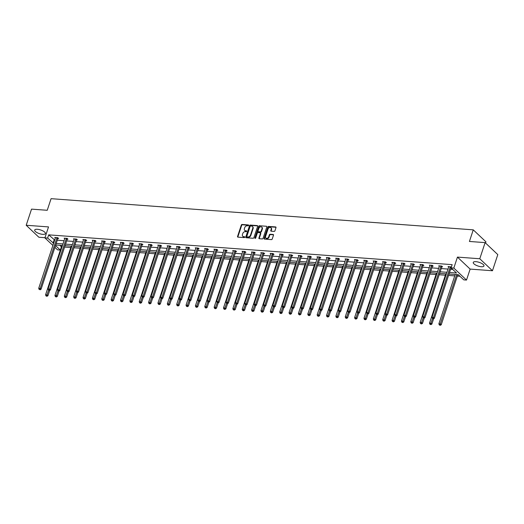 <?xml version="1.0" encoding="UTF-8"?>
<svg xmlns="http://www.w3.org/2000/svg" width="524" height="524" viewBox="0 0 524 524"><rect width="100%" height="100%" fill="white"/><g stroke="black" fill="none" stroke-linecap="round" stroke-linejoin="round"><path stroke-width="0.79" d="M248.645 225.405A0.498 0.38 -46.6 0 0 248.376 224.927L242.114 224.469A0.707 0.537 -46.6 0 0 241.315 225.058L237.549 236.462A0.707 0.537 -46.6 0 0 237.929 237.136L244.184 237.601A0.498 0.38 -46.6 0 0 244.479 236.71L243.667 236.652A2.273 1.723 -46.6 0 1 242.776 236.278A2.273 1.723 -46.6 0 1 242.455 234.483L242.769 233.534A2.273 1.723 -46.6 0 1 245.324 231.647L246.136 231.706A0.498 0.38 -46.6 0 0 246.431 230.822L245.618 230.763A2.273 1.723 -46.6 0 1 244.728 230.383A2.273 1.723 -46.6 0 1 244.4 228.595L244.715 227.645A2.273 1.723 -46.6 0 1 247.269 225.759L248.081 225.818A0.498 0.38 -46.6 0 0 248.645 225.405M481.294 266.723A5.646 1.932 18.3 0 1 475.654 265.026A5.646 1.932 18.3 0 1 473.264 262.419A5.646 1.932 18.3 0 1 475.943 261.666A5.646 1.932 18.3 0 1 481.582 263.356A5.646 1.932 18.3 0 1 483.973 265.963A5.646 1.932 18.3 0 1 481.294 266.723M42.719 234.339A5.646 1.932 18.3 0 1 37.08 232.649A5.646 1.932 18.3 0 1 34.689 230.036A5.646 1.932 18.3 0 1 37.374 229.283A5.646 1.932 18.3 0 1 43.014 230.973A5.646 1.932 18.3 0 1 45.405 233.586A5.646 1.932 18.3 0 1 42.719 234.339M492.462 270.744L479.781 258.751L457.445 257.101L470.133 269.094L492.462 270.744L497.8 254.612L485.113 242.619L469.419 241.459L473.257 229.846L51.077 198.675L47.232 210.288L31.538 209.128L26.2 225.261L38.887 237.254L44.959 237.7M485.113 242.619L479.781 258.751M274.137 231.405A0.707 0.537 -46.6 0 0 274.936 230.815L275.991 227.619A0.707 0.537 -46.6 0 0 275.611 226.938L268.661 226.427A0.707 0.537 -46.6 0 0 267.862 227.016L264.089 238.42A0.707 0.537 -46.6 0 0 264.469 239.095L271.425 239.612A0.707 0.537 -46.6 0 0 272.225 239.016L273.502 235.158A0.707 0.537 -46.6 0 0 273.122 234.477L270.142 234.261A0.707 0.537 -46.6 0 0 269.343 234.85L268.714 236.763A1.899 1.441 -46.6 0 1 267.417 238.184A1.899 1.441 -46.6 0 1 265.832 238.027A1.899 1.441 -46.6 0 1 265.557 236.534L268.039 229.027A1.899 1.441 -46.6 0 1 269.343 227.606A1.899 1.441 -46.6 0 1 270.921 227.763A1.899 1.441 -46.6 0 1 271.196 229.257L270.784 230.508A0.707 0.537 -46.6 0 0 271.163 231.189L274.137 231.405M52.891 245.435L44.9 237.883L48.529 226.912L26.2 225.261M44.9 237.883L47.632 238.079L53.612 243.26M449.52 272.493L456.522 273.004L451.092 267.869L452.16 264.646L48.699 234.857L47.632 238.079M451.092 267.869L453.823 268.072L466.504 280.065L463.773 279.862L458.343 274.727L449.009 274.039M457.445 257.101L453.823 268.072M257.67 226.263A0.707 0.537 -46.6 0 0 257.291 225.589L250.334 225.071A0.707 0.537 -46.6 0 0 249.535 225.667L245.763 237.064A0.707 0.537 -46.6 0 0 246.142 237.745L253.099 238.256A0.707 0.537 -46.6 0 0 253.898 237.667L257.67 226.263M259.498 225.752L266.447 226.263A0.707 0.537 -46.6 0 1 266.827 226.938L263.061 238.341A0.707 0.537 -46.6 0 1 262.262 238.931L259.282 238.715A0.707 0.537 -46.6 0 1 258.908 238.034L260.435 233.409A0.707 0.537 -46.6 0 0 260.055 232.735L258.083 232.591A0.707 0.537 -46.6 0 0 257.284 233.18L255.692 237.994A0.498 0.38 -46.6 0 1 254.867 237.935L258.699 226.342A0.707 0.537 -46.6 0 1 259.498 225.752L266.447 226.263M485.551 243.031L485.945 241.833L473.257 229.846M59.743 245.298L61.426 246.85M64.603 247.086L70.792 247.544M73.969 247.773L80.152 248.232M83.329 248.468L89.519 248.926M92.696 249.162L98.885 249.614M102.062 249.85L108.245 250.308M111.422 250.544L117.612 250.996M120.789 251.232L126.978 251.69M130.155 251.926L136.338 252.385M139.522 252.614L145.705 253.072M148.882 253.308L155.071 253.767M158.248 253.996L164.438 254.454M167.615 254.69L173.798 255.149M176.974 255.385L183.164 255.836M186.341 256.072L192.531 256.531M195.707 256.767L201.891 257.219M205.067 257.454L211.257 257.913M214.434 258.149L220.624 258.607M223.8 258.836L229.984 259.295M233.167 259.531L239.35 259.989M242.527 260.218L248.717 260.677M251.893 260.913L258.083 261.371M261.26 261.607L267.443 262.059M270.62 262.295L276.81 262.753M279.986 262.989L286.176 263.441M289.353 263.677L295.536 264.135M298.713 264.371L304.903 264.83M308.079 265.059L314.269 265.517M317.446 265.753L323.629 266.212M326.812 266.441L332.995 266.899M336.172 267.135L342.362 267.594M345.539 267.829L351.728 268.281M354.905 268.517L361.088 268.976M364.265 269.212L370.455 269.663M373.632 269.899L379.821 270.358M382.998 270.594L389.181 271.052M392.358 271.281L398.548 271.74M401.725 271.976L407.914 272.434M411.091 272.67L417.274 273.122M420.458 273.358L426.641 273.816M429.818 274.052L436.007 274.504M439.184 274.74L445.374 275.198M448.551 275.434L454.734 275.886M457.334 276.083L459.98 276.279M61.387 246.85L60.319 250.072L57.588 249.869L54.922 247.354M470.133 269.094L466.504 280.065M55.518 245.54L60.319 250.072M446.409 273.842L439.643 273.345M437.049 273.155L430.283 272.65M427.682 272.46L420.916 271.963M418.316 271.773L411.55 271.268M408.956 271.078L402.19 270.581M399.589 270.384L392.823 269.886M390.223 269.696L383.457 269.198M380.856 269.002L374.097 268.504M371.496 268.314L364.73 267.816M362.13 267.62L355.364 267.122M352.763 266.932L345.997 266.428M343.403 266.238L336.637 265.74M334.037 265.55L327.271 265.046M324.67 264.856L317.904 264.358M315.31 264.162L308.544 263.664M305.944 263.474L299.178 262.976M296.577 262.779L289.811 262.282M287.211 262.092L280.451 261.594M277.851 261.397L271.085 260.9M268.484 260.71L261.718 260.205M259.118 260.015L252.352 259.518M249.758 259.328L242.992 258.823M240.392 258.633L233.625 258.136M231.025 257.939L224.259 257.441M221.665 257.251L214.899 256.753M212.299 256.557L205.532 256.059M202.932 255.869L196.166 255.365M193.572 255.175L186.806 254.677M184.206 254.487L177.439 253.983M174.839 253.793L168.073 253.295M165.473 253.105L158.707 252.601M156.113 252.411L149.347 251.913M146.746 251.717L139.98 251.219M137.38 251.029L130.614 250.531M128.02 250.334L121.254 249.837M118.653 249.647L111.887 249.142M109.287 248.952L102.521 248.455M99.927 248.265L93.161 247.76M90.56 247.57L83.794 247.073M81.194 246.876L74.428 246.378M71.827 246.188L65.068 245.691M62.467 245.494L55.701 244.996M56.212 243.45L62.978 243.948M65.579 244.145L72.338 244.643M74.939 244.832L81.705 245.33M84.305 245.527L91.071 246.025M93.672 246.214L100.438 246.719M103.032 246.909L109.798 247.407M112.398 247.597L119.164 248.101M121.765 248.291L128.531 248.789M131.124 248.985L137.891 249.483M140.491 249.673L147.257 250.171M149.857 250.367L156.624 250.865M159.224 251.055L165.984 251.559M168.584 251.749L175.35 252.247M177.95 252.437L184.717 252.941M187.317 253.131L194.083 253.629M196.677 253.819L203.443 254.323M206.043 254.513L212.809 255.011M215.41 255.208L222.176 255.705M224.77 255.895L231.536 256.393M234.136 256.59L240.902 257.088M243.503 257.277L250.269 257.782M252.869 257.972L259.629 258.47M262.229 258.659L268.995 259.164M271.596 259.354L278.362 259.852M280.962 260.048L287.728 260.546M290.322 260.736L297.088 261.234M299.689 261.43L306.455 261.928M309.055 262.118L315.821 262.616M318.415 262.812L325.181 263.31M327.782 263.5L334.548 264.004M337.148 264.194L343.914 264.692M346.515 264.882L353.274 265.386M355.875 265.576L362.641 266.074M365.241 266.271L372.007 266.768M374.608 266.958L381.374 267.456M383.968 267.653L390.734 268.15M393.334 268.34L400.1 268.838M402.701 269.035L409.467 269.533M412.061 269.722L418.827 270.227M421.427 270.417L428.193 270.915M430.794 271.104L437.56 271.609M440.16 271.799L446.92 272.297M48.699 234.857L54.679 240.031M57.28 240.221L64.046 240.726M66.64 240.916L73.406 241.413M76.006 241.61L82.772 242.108M85.373 242.298L92.139 242.795M94.739 242.992L101.499 243.49M104.099 243.68L110.865 244.184M113.466 244.374L120.232 244.872M122.832 245.062L129.598 245.566M132.192 245.756L138.958 246.254M141.559 246.45L148.325 246.948M150.925 247.138L157.691 247.636M160.285 247.832L167.051 248.33M169.652 248.52L176.418 249.018M179.018 249.214L185.784 249.712M188.385 249.902L195.144 250.407M197.744 250.596L204.511 251.094M207.111 251.284L213.877 251.789M216.478 251.978L223.244 252.476M225.837 252.673L232.604 253.171M235.204 253.361L241.97 253.858M244.57 254.055L251.337 254.553M253.93 254.743L260.697 255.24M263.297 255.437L270.063 255.935M272.663 256.125L279.43 256.629M282.03 256.819L288.789 257.317M291.39 257.507L298.156 258.011M300.756 258.201L307.523 258.699M310.123 258.895L316.889 259.393M319.483 259.583L326.249 260.081M328.849 260.277L335.615 260.775M338.216 260.965L344.982 261.469M347.576 261.659L354.342 262.157M356.942 262.347L363.708 262.852M366.309 263.041L373.075 263.539M375.675 263.729L382.435 264.234M385.035 264.423L391.801 264.921M394.402 265.118L401.168 265.616M403.768 265.806L410.534 266.303M413.128 266.5L419.894 266.998M422.495 267.188L429.261 267.692M431.861 267.882L438.627 268.38M441.221 268.57L447.987 269.074M450.588 269.264L452.729 269.421M54.136 239.992L53.068 243.221M448.655 267.063L448.066 266.506L451.374 267.017M439.289 266.369L438.706 265.819L441.706 266.041L442.564 266.847L441.889 266.801M429.922 265.681L429.339 265.124L432.339 265.347L433.197 266.159L432.529 266.107M420.562 264.987L419.973 264.437L422.979 264.653L423.831 265.465L423.163 265.419M411.196 264.299L410.613 263.742L413.613 263.965L414.471 264.777L413.796 264.725M401.829 263.605L401.246 263.048L404.246 263.271L405.104 264.083L404.436 264.031M392.469 262.91L391.88 262.36L394.88 262.583L395.738 263.389L395.07 263.343M383.103 262.223L382.52 261.666L385.52 261.889L386.378 262.701L385.703 262.648M373.736 261.528L373.154 260.978L376.153 261.201L377.011 262.007L376.337 261.961M364.376 260.841L363.787 260.284L366.787 260.507L367.645 261.319L366.977 261.266M355.01 260.146L354.421 259.596L357.427 259.819L358.285 260.625L357.61 260.579M345.644 259.459L345.061 258.902L348.06 259.125L348.919 259.937L348.244 259.884M336.277 258.764L335.694 258.214L338.694 258.43L339.552 259.242L338.884 259.197M326.917 258.077L326.328 257.52L329.334 257.743L330.186 258.555L329.517 258.502M317.551 257.382L316.968 256.826L319.968 257.048L320.826 257.86L320.151 257.808M308.184 256.688L307.601 256.138L310.601 256.36L311.459 257.166L310.791 257.12M298.824 256L298.235 255.443L301.235 255.666L302.093 256.478L301.424 256.426M289.458 255.306L288.875 254.756L291.875 254.978L292.733 255.784L292.058 255.738M280.091 254.618L279.508 254.061L282.508 254.284L283.366 255.096L282.691 255.044M270.731 253.924L270.142 253.374L273.142 253.59L274 254.402L273.332 254.356M261.365 253.236L260.775 252.679L263.782 252.902L264.64 253.714L263.965 253.662M251.998 252.542L251.415 251.992L254.415 252.208L255.273 253.02L254.599 252.968M242.632 251.847L242.049 251.297L245.049 251.52L245.907 252.326L245.239 252.28M233.272 251.16L232.682 250.603L235.689 250.826L236.54 251.638L235.872 251.586M223.905 250.465L223.322 249.915L226.322 250.138L227.18 250.944L226.506 250.898M214.539 249.778L213.956 249.221L216.956 249.444L217.814 250.256L217.146 250.203M205.179 249.083L204.589 248.533L207.589 248.756L208.447 249.562L207.779 249.516M195.812 248.396L195.229 247.839L198.229 248.062L199.087 248.874L198.413 248.821M186.446 247.701L185.863 247.151L188.863 247.367L189.721 248.179L189.046 248.134M177.086 247.014L176.496 246.457L179.496 246.68L180.354 247.492L179.686 247.439M167.719 246.319L167.13 245.763L170.136 245.985L170.994 246.797L170.32 246.745M158.353 245.625L157.77 245.075L160.77 245.298L161.628 246.103L160.953 246.057M148.986 244.937L148.403 244.381L151.403 244.603L152.261 245.415L151.593 245.363M139.626 244.243L139.037 243.693L142.043 243.915L142.895 244.721L142.227 244.675M130.26 243.555L129.677 242.998L132.677 243.221L133.535 244.033L132.86 243.981M120.893 242.861L120.31 242.311L123.31 242.533L124.168 243.339L123.5 243.293M111.533 242.173L110.944 241.616L113.95 241.839L114.802 242.651L114.134 242.599M102.167 241.479L101.584 240.929L104.584 241.145L105.442 241.957L104.767 241.911M92.8 240.791L92.217 240.234L95.217 240.457L96.075 241.269L95.401 241.217M83.44 240.097L82.851 239.54L85.851 239.763L86.709 240.575L86.041 240.523M74.074 239.403L73.484 238.852L76.491 239.075L77.349 239.881L76.674 239.835M64.707 238.715L64.125 238.158L67.124 238.381L67.982 239.193L67.308 239.141M55.341 238.02L54.758 237.47L57.758 237.693L58.616 238.499L57.948 238.453M244.728 230.383L245.068 230.711A2.273 1.723 -46.6 0 0 245.959 231.084L245.618 230.763M246.719 231.143L245.959 231.084M242.776 236.278L243.123 236.599A2.273 1.723 -46.6 0 0 244.014 236.972L243.667 236.652M244.774 237.031L244.014 236.972M248.664 225.248L242.455 224.789A0.707 0.537 -46.6 0 0 241.662 225.379L237.889 236.782A0.707 0.537 -46.6 0 0 237.87 237.13M257.69 225.916A0.707 0.537 -46.6 0 0 257.631 225.91L250.675 225.399A0.707 0.537 -46.6 0 0 249.876 225.988L246.11 237.392A0.707 0.537 -46.6 0 0 246.09 237.732M250.688 226.008A0.498 0.38 -46.6 0 0 250.131 226.42L246.824 236.429A0.498 0.38 -46.6 0 0 247.086 236.907L247.944 236.966A2.273 1.723 -46.6 0 0 250.498 235.079L252.758 228.241A2.273 1.723 -46.6 0 0 252.437 226.447A2.273 1.723 -46.6 0 0 251.546 226.073L250.688 226.008M247.145 236.953A0.498 0.38 -46.6 0 0 247.426 237.228L247.086 236.907M252.437 226.447L252.778 226.774A2.273 1.723 -46.6 0 1 253.105 228.562L250.839 235.4A2.273 1.723 -46.6 0 1 248.284 237.293L247.426 237.228M260.336 232.853L260.677 233.173A0.707 0.537 -46.6 0 1 260.775 233.737L259.249 238.361A0.707 0.537 -46.6 0 0 259.229 238.708M259.839 226.073A0.707 0.537 -46.6 0 0 259.039 226.663L255.208 238.256A0.498 0.38 -46.6 0 0 255.181 238.407M262.02 228.615A1.899 1.441 -46.6 0 0 261.751 227.115A1.899 1.441 -46.6 0 0 260.166 226.964A1.899 1.441 -46.6 0 0 258.869 228.379L257.991 231.025A0.707 0.537 -46.6 0 0 258.371 231.7L260.349 231.85A0.707 0.537 -46.6 0 0 261.149 231.261L262.02 228.615L262.367 228.936A1.899 1.441 -46.6 0 0 262.092 227.442L261.751 227.115M258.096 231.588L258.437 231.909A0.707 0.537 -46.6 0 0 258.718 232.027L258.371 231.7M262.367 228.936L261.489 231.582A0.707 0.537 -46.6 0 1 260.69 232.171L258.718 232.027M270.921 227.763L271.268 228.084A1.899 1.441 -46.6 0 1 271.537 229.584L271.124 230.835A0.707 0.537 -46.6 0 0 271.104 231.182M265.832 238.027L266.172 238.355A1.899 1.441 -46.6 0 0 267.757 238.512A1.899 1.441 -46.6 0 0 269.054 237.09L268.714 236.763M273.521 234.811A0.707 0.537 -46.6 0 0 273.463 234.804L270.489 234.582A0.707 0.537 -46.6 0 0 269.69 235.171L269.054 237.09M276.01 227.272A0.707 0.537 -46.6 0 0 275.958 227.265L269.002 226.754A0.707 0.537 -46.6 0 0 268.203 227.344L264.43 238.741A0.707 0.537 -46.6 0 0 264.41 239.088M61.884 245.455L45.568 294.802L47.068 294.914L47.926 295.726L49.701 290.355M46.597 295.962L45.994 295.922L46.937 296.289L46.597 295.962L48.614 290.237M45.994 295.922L45.568 294.802M47.926 295.726L46.937 296.289M57.09 237.641L57.024 237.732A0.721 0.55 -46.6 0 0 56.9 237.968L40.21 288.436L38.711 288.324L55.4 237.857A0.721 0.55 -46.6 0 0 55.433 237.614L55.433 237.516M58.197 238.106L57.876 238.544A0.721 0.55 -46.6 0 0 57.758 238.78L41.069 289.241L40.21 288.436L39.739 289.484L39.136 289.438L39.739 289.484M40.079 289.805L41.069 289.241M38.711 288.324L39.136 289.438M71.251 246.142L54.928 295.497L56.428 295.608L57.286 296.42L59.068 291.043M55.963 296.656L55.361 296.61L56.304 296.984L55.963 296.656L57.981 290.925M55.361 296.61L54.928 295.497M57.286 296.42L56.304 296.984M80.617 246.837L64.295 296.191L65.795 296.296L66.653 297.108L68.428 291.737M65.323 297.35L64.727 297.305L65.67 297.671L65.323 297.35L67.341 291.619M64.727 297.305L64.295 296.191M66.653 297.108L65.67 297.671M66.45 238.335L66.384 238.427A0.721 0.55 -46.6 0 0 66.266 238.662L49.577 289.124L48.07 289.012L64.76 238.551A0.721 0.55 -46.6 0 0 64.799 238.309L64.793 238.21M67.563 238.793L67.242 239.232A0.721 0.55 -46.6 0 0 67.118 239.475L50.428 289.936L49.577 289.124L49.105 290.172L48.503 290.132L49.105 290.172M49.446 290.499L50.428 289.936M48.07 289.012L48.503 290.132M75.816 239.023L75.751 239.114A0.721 0.55 -46.6 0 0 75.626 239.357L58.937 289.818L57.437 289.707L74.126 239.245A0.721 0.55 -46.6 0 0 74.166 238.996L74.159 238.898M76.923 239.488L76.609 239.927A0.721 0.55 -46.6 0 0 76.484 240.162L59.795 290.63L58.937 289.818L58.465 290.866L57.869 290.82L58.465 290.866M58.812 291.187L59.795 290.63M57.437 289.707L57.869 290.82M89.977 247.531L73.661 296.879L75.161 296.99L76.019 297.802L77.794 292.425M74.69 298.038L74.087 297.992L75.03 298.366L74.69 298.038L76.707 292.307M74.087 297.992L73.661 296.879M76.019 297.802L75.03 298.366M85.183 239.717L85.117 239.809A0.721 0.55 -46.6 0 0 84.993 240.044L68.303 290.506L66.803 290.401L83.493 239.933A0.721 0.55 -46.6 0 0 83.526 239.691L83.526 239.592M86.29 240.175L85.975 240.614A0.721 0.55 -46.6 0 0 85.851 240.857L69.161 291.318L68.303 290.506L67.832 291.56L67.229 291.514L67.832 291.56M68.172 291.881L69.161 291.318M66.803 290.401L67.229 291.514M99.344 248.219L83.021 297.573L84.521 297.684L85.379 298.49L87.161 293.119M84.056 298.732L83.454 298.687L84.397 299.053L84.056 298.732L86.074 293.001M83.454 298.687L83.021 297.573M85.379 298.49L84.397 299.053M94.549 240.405L94.477 240.496A0.721 0.55 -46.6 0 0 94.359 240.739L77.67 291.2L76.17 291.089L92.853 240.627A0.721 0.55 -46.6 0 0 92.892 240.378L92.886 240.287M95.656 240.87L95.335 241.309A0.721 0.55 -46.6 0 0 95.211 241.544L78.521 292.012L77.67 291.2L77.198 292.248L76.596 292.202L77.198 292.248M77.539 292.575L78.521 292.012M76.17 291.089L76.596 292.202M108.71 248.913L92.388 298.261L93.888 298.372L94.746 299.184L96.521 293.813M93.416 299.42L92.82 299.381L93.763 299.748L93.416 299.42L95.44 293.689M92.82 299.381L92.388 298.261M94.746 299.184L93.763 299.748M103.909 241.099L103.844 241.191A0.721 0.55 -46.6 0 0 103.719 241.426L87.03 291.894L85.53 291.783L102.219 241.315A0.721 0.55 -46.6 0 0 102.259 241.073L102.252 240.975M105.023 241.564L104.702 242.003A0.721 0.55 -46.6 0 0 104.577 242.239L87.888 292.7L87.03 291.894L86.558 292.942L85.962 292.896L86.558 292.942M86.905 293.263L87.888 292.7M85.53 291.783L85.962 292.896M118.077 249.601L101.754 298.955L103.254 299.066L104.112 299.872L105.887 294.501M102.783 300.114L102.18 300.069L103.123 300.435L102.783 300.114L104.8 294.383M102.18 300.069L101.754 298.955M104.112 299.872L103.123 300.435M113.276 241.787L113.21 241.878A0.721 0.55 -46.6 0 0 113.086 242.121L96.396 292.582L94.896 292.471L111.586 242.009A0.721 0.55 -46.6 0 0 111.619 241.767L111.619 241.669M114.383 242.252L114.068 242.691A0.721 0.55 -46.6 0 0 113.944 242.926L97.254 293.394L96.396 292.582L95.925 293.63L95.329 293.584L95.925 293.63M96.272 293.957L97.254 293.394M94.896 292.471L95.329 293.584M127.437 250.295L111.114 299.643L112.621 299.754L113.472 300.566L115.254 295.195M112.149 300.802L111.547 300.763L112.49 301.13L112.149 300.802L114.167 295.077M111.547 300.763L111.114 299.643M113.472 300.566L112.49 301.13M122.642 242.481L122.57 242.573A0.721 0.55 -46.6 0 0 122.452 242.809L105.763 293.276L104.263 293.165L120.952 242.697A0.721 0.55 -46.6 0 0 120.985 242.455L120.978 242.357M123.749 242.946L123.428 243.385A0.721 0.55 -46.6 0 0 123.31 243.621L106.621 294.082L105.763 293.276L105.291 294.324L104.689 294.278L105.291 294.324M105.632 294.645L106.621 294.082M104.263 293.165L104.689 294.278M136.803 250.983L120.481 300.337L121.981 300.449L122.839 301.261L124.614 295.883M121.509 301.497L120.913 301.451L121.856 301.817L121.509 301.497L123.533 295.765M120.913 301.451L120.481 300.337M122.839 301.261L121.856 301.817M132.002 243.175L131.937 243.267A0.721 0.55 -46.6 0 0 131.812 243.503L115.123 293.964L113.623 293.853L130.312 243.391A0.721 0.55 -46.6 0 0 130.352 243.149L130.345 243.051M133.116 243.634L132.795 244.073A0.721 0.55 -46.6 0 0 132.67 244.315L115.981 294.776L115.123 293.964L114.658 295.012L114.055 294.973L114.658 295.012M114.998 295.339L115.981 294.776M113.623 293.853L114.055 294.973M146.17 251.677L129.847 301.025L131.347 301.136L132.205 301.948L133.98 296.577M130.876 302.191L130.273 302.145L131.216 302.512L130.876 302.191L132.893 296.46M130.273 302.145L129.847 301.025M132.205 301.948L131.216 302.512M155.53 252.365L139.214 301.719L140.714 301.831L141.572 302.643L143.347 297.265M140.242 302.879L139.639 302.833L140.583 303.206L140.242 302.879L142.259 297.147M139.639 302.833L139.214 301.719M141.572 302.643L140.583 303.206M164.896 253.059L148.574 302.413L150.074 302.525L150.932 303.331L152.713 297.959M149.609 303.573L149.006 303.527L149.949 303.894L149.609 303.573L151.626 297.842M149.006 303.527L148.574 302.413M150.932 303.331L149.949 303.894M174.263 253.754L157.94 303.101L159.44 303.213L160.298 304.025L162.073 298.647M158.969 304.261L158.372 304.215L159.316 304.588L158.969 304.261L160.986 298.529M158.372 304.215L157.94 303.101M160.298 304.025L159.316 304.588M183.623 254.441L167.307 303.796L168.807 303.907L169.665 304.713L171.44 299.342M168.335 304.955L167.732 304.909L168.676 305.276L168.335 304.955L170.352 299.224M167.732 304.909L167.307 303.796M169.665 304.713L168.676 305.276M192.989 255.136L176.667 304.483L178.167 304.595L179.025 305.407L180.806 300.036M177.702 305.643L177.099 305.603L178.042 305.97L177.702 305.643L179.719 299.918M177.099 305.603L176.667 304.483M179.025 305.407L178.042 305.97M202.356 255.823L186.033 305.178L187.533 305.289L188.391 306.095L190.166 300.724M187.061 306.337L186.465 306.291L187.409 306.658L187.061 306.337L189.085 300.606M186.465 306.291L186.033 305.178M188.391 306.095L187.409 306.658M211.722 256.518L195.4 305.865L196.9 305.977L197.758 306.789L199.533 301.418M196.428 307.025L195.825 306.985L196.769 307.352L196.428 307.025L198.445 301.3M195.825 306.985L195.4 305.865M197.758 306.789L196.769 307.352M221.082 257.205L204.76 306.56L206.266 306.671L207.118 307.483L208.899 302.106M205.794 307.719L205.192 307.673L206.135 308.04L205.794 307.719L207.812 301.988M205.192 307.673L204.76 306.56M207.118 307.483L206.135 308.04M230.449 257.9L214.126 307.254L215.626 307.359L216.484 308.171L218.259 302.8M215.154 308.413L214.558 308.367L215.502 308.734L215.154 308.413L217.178 302.682M214.558 308.367L214.126 307.254M216.484 308.171L215.502 308.734M141.369 243.863L141.303 243.955A0.721 0.55 -46.6 0 0 141.179 244.191L124.489 294.658L122.989 294.547L139.679 244.086A0.721 0.55 -46.6 0 0 139.718 243.837L139.712 243.739M142.476 244.328L142.161 244.767A0.721 0.55 -46.6 0 0 142.037 245.003L125.347 295.464L124.489 294.658L124.018 295.706L123.422 295.66L124.018 295.706M124.365 296.027L125.347 295.464M122.989 294.547L123.422 295.66M150.735 244.557L150.67 244.649A0.721 0.55 -46.6 0 0 150.545 244.885L133.856 295.346L132.356 295.235L149.045 244.774A0.721 0.55 -46.6 0 0 149.078 244.531L149.078 244.433M151.842 245.016L151.521 245.455A0.721 0.55 -46.6 0 0 151.403 245.697L134.714 296.158L133.856 295.346L133.384 296.394L132.782 296.355L133.384 296.394M133.725 296.722L134.714 296.158M132.356 295.235L132.782 296.355M160.095 245.245L160.03 245.337A0.721 0.55 -46.6 0 0 159.905 245.579L143.222 296.04L141.716 295.929L158.405 245.468A0.721 0.55 -46.6 0 0 158.445 245.219L158.438 245.127M161.209 245.71L160.888 246.149A0.721 0.55 -46.6 0 0 160.763 246.385L144.074 296.853L143.222 296.04L142.751 297.088L142.148 297.043L142.751 297.088M143.091 297.409L144.074 296.853M141.716 295.929L142.148 297.043M169.462 245.939L169.396 246.031A0.721 0.55 -46.6 0 0 169.272 246.267L152.582 296.728L151.082 296.623L167.772 246.156A0.721 0.55 -46.6 0 0 167.811 245.913L167.804 245.815M170.569 246.398L170.254 246.843A0.721 0.55 -46.6 0 0 170.13 247.079L153.44 297.54L152.582 296.728L152.111 297.783L151.515 297.737L152.111 297.783M152.458 298.104L153.44 297.54M151.082 296.623L151.515 297.737M178.828 246.627L178.763 246.719A0.721 0.55 -46.6 0 0 178.638 246.961L161.949 297.422L160.449 297.311L177.138 246.85A0.721 0.55 -46.6 0 0 177.171 246.601L177.171 246.509M179.935 247.092L179.621 247.531A0.721 0.55 -46.6 0 0 179.496 247.767L162.807 298.235L161.949 297.422L161.477 298.47L160.875 298.425L161.477 298.47M161.818 298.798L162.807 298.235M160.449 297.311L160.875 298.425M188.195 247.321L188.123 247.413A0.721 0.55 -46.6 0 0 188.005 247.649L171.315 298.117L169.815 298.005L186.498 247.538A0.721 0.55 -46.6 0 0 186.537 247.295L186.531 247.197M189.302 247.787L188.981 248.225A0.721 0.55 -46.6 0 0 188.856 248.461L172.167 298.922L171.315 298.117L170.844 299.165L170.241 299.119L170.844 299.165M171.184 299.486L172.167 298.922M169.815 298.005L170.241 299.119M197.555 248.009L197.489 248.101A0.721 0.55 -46.6 0 0 197.365 248.343L180.675 298.804L179.175 298.693L195.865 248.232A0.721 0.55 -46.6 0 0 195.904 247.99L195.897 247.891M198.668 248.474L198.347 248.913A0.721 0.55 -46.6 0 0 198.223 249.149L181.533 299.617L180.675 298.804L180.204 299.852L179.608 299.807L180.204 299.852M180.551 300.18L181.533 299.617M179.175 298.693L179.608 299.807M206.921 248.703L206.856 248.795A0.721 0.55 -46.6 0 0 206.731 249.031L190.042 299.499L188.542 299.387L205.231 248.92A0.721 0.55 -46.6 0 0 205.264 248.677L205.264 248.579M208.028 249.169L207.714 249.607A0.721 0.55 -46.6 0 0 207.589 249.843L190.9 300.304L190.042 299.499L189.57 300.547L188.974 300.501L189.57 300.547M189.917 300.868L190.9 300.304M188.542 299.387L188.974 300.501M216.288 249.398L216.216 249.489A0.721 0.55 -46.6 0 0 216.098 249.725L199.408 300.187L197.908 300.075L214.598 249.614A0.721 0.55 -46.6 0 0 214.63 249.372L214.624 249.273M217.394 249.856L217.074 250.295A0.721 0.55 -46.6 0 0 216.956 250.538L200.266 300.999L199.408 300.187L198.937 301.235L198.334 301.195L198.937 301.235M199.277 301.562L200.266 300.999M197.908 300.075L198.334 301.195M225.648 250.086L225.582 250.177A0.721 0.55 -46.6 0 0 225.458 250.413L208.768 300.881L207.268 300.769L223.958 250.308A0.721 0.55 -46.6 0 0 223.997 250.059L223.99 249.961M226.761 250.551L226.44 250.989A0.721 0.55 -46.6 0 0 226.316 251.225L209.626 301.693L208.768 300.881L208.303 301.929L207.701 301.883L208.303 301.929M208.644 302.25L209.626 301.693M207.268 300.769L207.701 301.883M239.815 258.587L223.493 307.942L224.993 308.053L225.851 308.865L227.626 303.488M224.521 309.101L223.918 309.055L224.862 309.429L224.521 309.101L226.538 303.37M223.918 309.055L223.493 307.942M225.851 308.865L224.862 309.429M235.014 250.78L234.948 250.872A0.721 0.55 -46.6 0 0 234.824 251.107L218.135 301.569L216.635 301.457L233.324 250.996A0.721 0.55 -46.6 0 0 233.363 250.754L233.357 250.655M236.121 251.238L235.807 251.677A0.721 0.55 -46.6 0 0 235.682 251.92L218.993 302.381L218.135 301.569L217.663 302.617L217.067 302.577L217.663 302.617M218.01 302.944L218.993 302.381M216.635 301.457L217.067 302.577M249.175 259.282L232.859 308.636L234.359 308.747L235.217 309.553L236.992 304.182M233.887 309.795L233.285 309.75L234.228 310.116L233.887 309.795L235.905 304.064M233.285 309.75L232.859 308.636M235.217 309.553L234.228 310.116M244.381 251.468L244.315 251.559A0.721 0.55 -46.6 0 0 244.191 251.802L227.501 302.263L226.001 302.151L242.691 251.69A0.721 0.55 -46.6 0 0 242.723 251.441L242.723 251.35M245.487 251.933L245.167 252.372A0.721 0.55 -46.6 0 0 245.049 252.607L228.359 303.075L227.501 302.263L227.03 303.311L226.427 303.265L227.03 303.311M227.37 303.638L228.359 303.075M226.001 302.151L226.427 303.265M258.542 259.976L242.219 309.324L243.719 309.435L244.577 310.247L246.359 304.87M243.254 310.483L242.651 310.437L243.594 310.811L243.254 310.483L245.271 304.752M242.651 310.437L242.219 309.324M244.577 310.247L243.594 310.811M253.74 252.162L253.675 252.254A0.721 0.55 -46.6 0 0 253.551 252.489L236.868 302.951L235.361 302.846L252.051 252.378A0.721 0.55 -46.6 0 0 252.09 252.136L252.083 252.037M254.854 252.62L254.533 253.066A0.721 0.55 -46.6 0 0 254.409 253.302L237.719 303.763L236.868 302.951L236.396 304.005L235.793 303.959L236.396 304.005M236.737 304.326L237.719 303.763M235.361 302.846L235.793 303.959M267.908 260.664L251.586 310.018L253.085 310.129L253.944 310.935L255.719 305.564M252.614 311.177L252.018 311.132L252.961 311.498L252.614 311.177L254.631 305.446M252.018 311.132L251.586 310.018M253.944 310.935L252.961 311.498M263.107 252.85L263.041 252.941A0.721 0.55 -46.6 0 0 262.917 253.184L246.228 303.645L244.728 303.534L261.417 253.072A0.721 0.55 -46.6 0 0 261.456 252.83L261.45 252.732M264.214 253.315L263.899 253.754A0.721 0.55 -46.6 0 0 263.775 253.989L247.086 304.457L246.228 303.645L245.756 304.693L245.16 304.647L245.756 304.693M246.103 305.02L247.086 304.457M244.728 303.534L245.16 304.647M277.268 261.358L260.952 310.706L262.452 310.817L263.31 311.629L265.085 306.258M261.98 311.865L261.378 311.826L262.321 312.193L261.98 311.865L263.998 306.14M261.378 311.826L260.952 310.706M263.31 311.629L262.321 312.193M272.473 253.544L272.408 253.636A0.721 0.55 -46.6 0 0 272.284 253.871L255.594 304.339L254.094 304.228L270.784 253.76A0.721 0.55 -46.6 0 0 270.816 253.518L270.816 253.419M273.58 254.009L273.266 254.448A0.721 0.55 -46.6 0 0 273.142 254.684L256.452 305.145L255.594 304.339L255.123 305.387L254.52 305.341L255.123 305.387M255.463 305.708L256.452 305.145M254.094 304.228L254.52 305.341M286.635 262.046L270.312 311.4L271.812 311.511L272.67 312.317L274.452 306.946M271.347 312.559L270.744 312.514L271.687 312.88L271.347 312.559L273.364 306.828M270.744 312.514L270.312 311.4M272.67 312.317L271.687 312.88M281.84 254.232L281.768 254.33A0.721 0.55 -46.6 0 0 281.65 254.566L264.961 305.027L263.454 304.916L280.144 254.454A0.721 0.55 -46.6 0 0 280.183 254.212L280.176 254.114M282.947 254.697L282.626 255.136A0.721 0.55 -46.6 0 0 282.502 255.378L265.812 305.839L264.961 305.027L264.489 306.075L263.886 306.036L264.489 306.075M264.83 306.402L265.812 305.839M263.454 304.916L263.886 306.036M296.001 262.74L279.678 312.088L281.178 312.199L282.036 313.011L283.812 307.64M280.707 313.247L280.111 313.208L281.054 313.575L280.707 313.247L282.731 307.523M280.111 313.208L279.678 312.088M282.036 313.011L281.054 313.575M291.2 254.926L291.134 255.018A0.721 0.55 -46.6 0 0 291.01 255.254L274.321 305.721L272.821 305.61L289.51 255.142A0.721 0.55 -46.6 0 0 289.549 254.9L289.543 254.802M292.313 255.391L291.992 255.83A0.721 0.55 -46.6 0 0 291.868 256.066L275.179 306.527L274.321 305.721L273.849 306.769L273.253 306.723L273.849 306.769M274.196 307.09L275.179 306.527M272.821 305.61L273.253 306.723M305.368 263.428L289.045 312.782L290.545 312.894L291.403 313.706L293.178 308.328M290.073 313.942L289.471 313.896L290.414 314.262L290.073 313.942L292.091 308.21M289.471 313.896L289.045 312.782M291.403 313.706L290.414 314.262M314.728 264.122L298.405 313.476L299.911 313.581L300.763 314.393L302.544 309.022M299.44 314.636L298.837 314.59L299.78 314.957L299.44 314.636L301.457 308.905M298.837 314.59L298.405 313.476M300.763 314.393L299.78 314.957M324.094 264.81L307.771 314.164L309.271 314.276L310.129 315.088L311.904 309.71M308.8 315.324L308.204 315.278L309.147 315.651L308.8 315.324L310.824 309.592M308.204 315.278L307.771 314.164M310.129 315.088L309.147 315.651M333.461 265.504L317.138 314.858L318.638 314.97L319.496 315.776L321.271 310.404M318.166 316.018L317.564 315.972L318.507 316.339L318.166 316.018L320.184 310.287M317.564 315.972L317.138 314.858M319.496 315.776L318.507 316.339M342.82 266.199L326.504 315.546L328.004 315.658L328.862 316.47L330.637 311.092M327.533 316.706L326.93 316.66L327.873 317.033L327.533 316.706L329.55 310.974M326.93 316.66L326.504 315.546M328.862 316.47L327.873 317.033M352.187 266.886L335.864 316.241L337.364 316.352L338.222 317.158L340.004 311.787M336.899 317.4L336.297 317.354L337.24 317.721L336.899 317.4L338.917 311.669M336.297 317.354L335.864 316.241M338.222 317.158L337.24 317.721M361.553 267.581L345.231 316.928L346.731 317.04L347.589 317.852L349.364 312.481M346.259 318.088L345.663 318.048L346.606 318.415L346.259 318.088L348.277 312.363M345.663 318.048L345.231 316.928M347.589 317.852L346.606 318.415M370.913 268.268L354.597 317.623L356.097 317.734L356.955 318.546L358.73 313.169M355.626 318.782L355.023 318.736L355.966 319.103L355.626 318.782L357.643 313.051M355.023 318.736L354.597 317.623M356.955 318.546L355.966 319.103M380.28 268.963L363.957 318.31L365.457 318.422L366.315 319.234L368.097 313.863M364.992 319.47L364.39 319.43L365.333 319.797L364.992 319.47L367.01 313.745M364.39 319.43L363.957 318.31M366.315 319.234L365.333 319.797M389.646 269.65L373.324 319.005L374.824 319.116L375.682 319.928L377.457 314.551M374.352 320.164L373.756 320.118L374.699 320.492L374.352 320.164L376.376 314.433M373.756 320.118L373.324 319.005M375.682 319.928L374.699 320.492M300.566 255.62L300.501 255.712A0.721 0.55 -46.6 0 0 300.376 255.948L283.687 306.409L282.187 306.298L298.877 255.836A0.721 0.55 -46.6 0 0 298.909 255.594L298.909 255.496M301.673 256.079L301.359 256.518A0.721 0.55 -46.6 0 0 301.235 256.76L284.545 307.221L283.687 306.409L283.215 307.457L282.619 307.418L283.215 307.457M283.563 307.784L284.545 307.221M282.187 306.298L282.619 307.418M309.933 256.308L309.861 256.4A0.721 0.55 -46.6 0 0 309.743 256.636L293.054 307.103L291.554 306.992L308.243 256.531A0.721 0.55 -46.6 0 0 308.276 256.282L308.269 256.184M311.04 256.773L310.719 257.212A0.721 0.55 -46.6 0 0 310.601 257.448L293.912 307.916L293.054 307.103L292.582 308.151L291.979 308.105L292.582 308.151M292.923 308.472L293.912 307.916M291.554 306.992L291.979 308.105M319.293 257.002L319.227 257.094A0.721 0.55 -46.6 0 0 319.103 257.33L302.413 307.791L300.914 307.68L317.603 257.219A0.721 0.55 -46.6 0 0 317.642 256.976L317.636 256.878M320.406 257.461L320.085 257.9A0.721 0.55 -46.6 0 0 319.961 258.142L303.272 308.603L302.413 307.791L301.948 308.846L301.346 308.8L301.948 308.846M302.289 309.167L303.272 308.603M300.914 307.68L301.346 308.8M328.659 257.69L328.594 257.782A0.721 0.55 -46.6 0 0 328.469 258.024L311.78 308.485L310.28 308.374L326.969 257.913A0.721 0.55 -46.6 0 0 327.009 257.664L327.002 257.572M329.766 258.155L329.452 258.594A0.721 0.55 -46.6 0 0 329.327 258.83L312.638 309.298L311.78 308.485L311.308 309.533L310.712 309.488L311.308 309.533M311.656 309.861L312.638 309.298M310.28 308.374L310.712 309.488M338.026 258.384L337.96 258.476A0.721 0.55 -46.6 0 0 337.836 258.712L321.147 309.18L319.647 309.068L336.336 258.601A0.721 0.55 -46.6 0 0 336.369 258.358L336.369 258.26M339.133 258.849L338.812 259.288A0.721 0.55 -46.6 0 0 338.694 259.524L322.005 309.985L321.147 309.18L320.675 310.228L320.072 310.182L320.675 310.228M321.016 310.549L322.005 309.985M319.647 309.068L320.072 310.182M347.386 259.072L347.32 259.164A0.721 0.55 -46.6 0 0 347.196 259.406L330.513 309.867L329.007 309.756L345.696 259.295A0.721 0.55 -46.6 0 0 345.735 259.053L345.729 258.954M348.499 259.537L348.178 259.976A0.721 0.55 -46.6 0 0 348.054 260.212L331.365 310.68L330.513 309.867L330.041 310.915L329.439 310.87L330.041 310.915M330.382 311.243L331.365 310.68M329.007 309.756L329.439 310.87M356.752 259.766L356.687 259.858A0.721 0.55 -46.6 0 0 356.562 260.094L339.873 310.562L338.373 310.45L355.062 259.983A0.721 0.55 -46.6 0 0 355.102 259.74L355.095 259.642M357.859 260.232L357.545 260.67A0.721 0.55 -46.6 0 0 357.42 260.906L340.731 311.367L339.873 310.562L339.401 311.61L338.805 311.564L339.401 311.61M339.749 311.931L340.731 311.367M338.373 310.45L338.805 311.564M366.119 260.454L366.053 260.552A0.721 0.55 -46.6 0 0 365.929 260.788L349.239 311.249L347.74 311.138L364.429 260.677A0.721 0.55 -46.6 0 0 364.462 260.435L364.462 260.336M367.226 260.919L366.911 261.358A0.721 0.55 -46.6 0 0 366.787 261.6L350.098 312.062L349.239 311.249L348.768 312.297L348.165 312.258L348.768 312.297M349.108 312.625L350.098 312.062M347.74 311.138L348.165 312.258M375.485 261.149L375.413 261.24A0.721 0.55 -46.6 0 0 375.295 261.476L358.606 311.944L357.099 311.832L373.789 261.365A0.721 0.55 -46.6 0 0 373.828 261.122L373.822 261.024M376.592 261.614L376.271 262.052A0.721 0.55 -46.6 0 0 376.147 262.288L359.457 312.749L358.606 311.944L358.134 312.992L357.532 312.946L358.134 312.992M358.475 313.313L359.457 312.749M357.099 311.832L357.532 312.946M384.845 261.843L384.78 261.935A0.721 0.55 -46.6 0 0 384.655 262.17L367.966 312.632L366.466 312.52L383.155 262.059A0.721 0.55 -46.6 0 0 383.195 261.817L383.188 261.718M385.959 262.301L385.638 262.74A0.721 0.55 -46.6 0 0 385.513 262.983L368.824 313.444L367.966 312.632L367.494 313.68L366.898 313.64L367.494 313.68M367.841 314.007L368.824 313.444M366.466 312.52L366.898 313.64M399.013 270.345L382.69 319.699L384.19 319.804L385.048 320.616L386.823 315.245M383.719 320.858L383.116 320.812L384.059 321.179L383.719 320.858L385.736 315.127M383.116 320.812L382.69 319.699M385.048 320.616L384.059 321.179M394.212 262.531L394.146 262.622A0.721 0.55 -46.6 0 0 394.022 262.865L377.332 313.326L375.832 313.214L392.522 262.753A0.721 0.55 -46.6 0 0 392.555 262.504L392.555 262.406M395.319 262.996L395.004 263.434A0.721 0.55 -46.6 0 0 394.88 263.67L378.19 314.138L377.332 313.326L376.861 314.374L376.265 314.328L376.861 314.374M377.208 314.695L378.19 314.138M375.832 313.214L376.265 314.328M408.373 271.039L392.05 320.387L393.557 320.498L394.408 321.31L396.19 315.933M393.085 321.546L392.483 321.5L393.426 321.874L393.085 321.546L395.103 315.815M392.483 321.5L392.05 320.387M394.408 321.31L393.426 321.874M403.578 263.225L403.506 263.317A0.721 0.55 -46.6 0 0 403.388 263.552L386.699 314.014L385.199 313.909L401.888 263.441A0.721 0.55 -46.6 0 0 401.921 263.199L401.915 263.1M404.685 263.683L404.364 264.122A0.721 0.55 -46.6 0 0 404.246 264.365L387.557 314.826L386.699 314.014L386.227 315.068L385.625 315.022L386.227 315.068M386.568 315.389L387.557 314.826M385.199 313.909L385.625 315.022M417.739 271.727L401.417 321.081L402.917 321.192L403.775 321.998L405.55 316.627M402.445 322.24L401.849 322.195L402.792 322.561L402.445 322.24L404.469 316.509M401.849 322.195L401.417 321.081M403.775 321.998L402.792 322.561M412.938 263.913L412.873 264.004A0.721 0.55 -46.6 0 0 412.748 264.247L396.059 314.708L394.559 314.597L411.248 264.135A0.721 0.55 -46.6 0 0 411.288 263.886L411.281 263.795M414.052 264.378L413.731 264.817A0.721 0.55 -46.6 0 0 413.606 265.052L396.917 315.52L396.059 314.708L395.594 315.756L394.991 315.71L395.594 315.756M395.934 316.083L396.917 315.52M394.559 314.597L394.991 315.71M427.106 272.421L410.783 321.769L412.283 321.88L413.141 322.692L414.916 317.321M411.812 322.928L411.209 322.889L412.152 323.256L411.812 322.928L413.829 317.197M411.209 322.889L410.783 321.769M413.141 322.692L412.152 323.256M422.305 264.607L422.239 264.699A0.721 0.55 -46.6 0 0 422.115 264.934L405.425 315.402L403.925 315.291L420.615 264.823A0.721 0.55 -46.6 0 0 420.648 264.581L420.648 264.482M423.412 265.072L423.097 265.511A0.721 0.55 -46.6 0 0 422.973 265.747L406.283 316.208L405.425 315.402L404.954 316.45L404.358 316.404L404.954 316.45M405.301 316.771L406.283 316.208M403.925 315.291L404.358 316.404M436.466 273.109L420.15 322.463L421.65 322.574L422.508 323.38L424.283 318.009M421.178 323.622L420.576 323.577L421.519 323.943L421.178 323.622L423.196 317.891M420.576 323.577L420.15 322.463M422.508 323.38L421.519 323.943M431.671 265.295L431.606 265.386A0.721 0.55 -46.6 0 0 431.481 265.629L414.792 316.09L413.292 315.979L429.981 265.517A0.721 0.55 -46.6 0 0 430.014 265.275L430.014 265.177M432.778 265.76L432.457 266.199A0.721 0.55 -46.6 0 0 432.339 266.434L415.65 316.902L414.792 316.09L414.32 317.138L413.718 317.092L414.32 317.138M414.661 317.465L415.65 316.902M413.292 315.979L413.718 317.092M445.832 273.803L429.51 323.151L431.01 323.262L431.868 324.074L433.649 318.703M430.545 324.31L429.942 324.271L430.885 324.638L430.545 324.31L432.562 318.585M429.942 324.271L429.51 323.151M431.868 324.074L430.885 324.638M441.031 265.989L440.966 266.081A0.721 0.55 -46.6 0 0 440.841 266.316L424.158 316.784L422.652 316.673L439.341 266.205A0.721 0.55 -46.6 0 0 439.381 265.963L439.374 265.865M442.145 266.454L441.824 266.893A0.721 0.55 -46.6 0 0 441.699 267.129L425.01 317.59L424.158 316.784L423.687 317.832L423.084 317.786L423.687 317.832M424.027 318.153L425.01 317.59M422.652 316.673L423.084 317.786M455.199 274.491L438.876 323.845L440.376 323.956L441.234 324.769L457.799 274.687M439.905 325.004L439.309 324.959L440.252 325.325L439.905 325.004L456.699 274.602M439.309 324.959L438.876 323.845M441.234 324.769L440.252 325.325M450.398 266.683L450.332 266.775A0.721 0.55 -46.6 0 0 450.208 267.011L433.518 317.472L432.018 317.361L448.708 266.899A0.721 0.55 -46.6 0 0 448.747 266.657L448.741 266.559M451.184 267.594A0.721 0.55 -46.6 0 0 451.066 267.823L434.376 318.284L433.518 317.472L433.047 318.52L432.451 318.481L433.047 318.52M433.394 318.847L434.376 318.284M432.018 317.361L432.451 318.481M237.889 236.782L237.549 236.462M241.662 225.379L241.315 225.058M242.455 224.789L242.114 224.469M246.11 237.392L245.763 237.064M249.876 225.988L249.535 225.667M250.675 225.399L250.334 225.071M257.631 225.91L257.291 225.589M248.284 237.293L247.944 236.966M250.839 235.4L250.498 235.079M253.105 228.562L252.758 228.241M259.249 238.361L258.908 238.034M260.775 233.737L260.435 233.409M255.208 238.256L254.867 237.935M259.039 226.663L258.699 226.342M260.69 232.171L260.349 231.85M261.489 231.582L261.149 231.261M271.124 230.835L270.784 230.508M271.537 229.584L271.196 229.257M269.69 235.171L269.343 234.85M270.489 234.582L270.142 234.261M273.463 234.804L273.122 234.477M264.43 238.741L264.089 238.42M268.203 227.344L267.862 227.016M269.002 226.754L268.661 226.427M275.958 227.265L275.611 226.938M57.024 237.732L57.876 238.544M56.9 237.968L57.758 238.78M66.384 238.427L67.242 239.232M66.266 238.662L67.118 239.475M75.751 239.114L76.609 239.927M75.626 239.357L76.484 240.162M85.117 239.809L85.975 240.614M84.993 240.044L85.851 240.857M94.477 240.496L95.335 241.309M94.359 240.739L95.211 241.544M103.844 241.191L104.702 242.003M103.719 241.426L104.577 242.239M113.21 241.878L114.068 242.691M113.086 242.121L113.944 242.926M122.57 242.573L123.428 243.385M122.452 242.809L123.31 243.621M131.937 243.267L132.795 244.073M131.812 243.503L132.67 244.315M141.303 243.955L142.161 244.767M141.179 244.191L142.037 245.003M150.67 244.649L151.521 245.455M150.545 244.885L151.403 245.697M160.03 245.337L160.888 246.149M159.905 245.579L160.763 246.385M169.396 246.031L170.254 246.843M169.272 246.267L170.13 247.079M178.763 246.719L179.621 247.531M178.638 246.961L179.496 247.767M188.123 247.413L188.981 248.225M188.005 247.649L188.856 248.461M197.489 248.101L198.347 248.913M197.365 248.343L198.223 249.149M206.856 248.795L207.714 249.607M206.731 249.031L207.589 249.843M216.216 249.489L217.074 250.295M216.098 249.725L216.956 250.538M225.582 250.177L226.44 250.989M225.458 250.413L226.316 251.225M234.948 250.872L235.807 251.677M234.824 251.107L235.682 251.92M244.315 251.559L245.167 252.372M244.191 251.802L245.049 252.607M253.675 252.254L254.533 253.066M253.551 252.489L254.409 253.302M263.041 252.941L263.899 253.754M262.917 253.184L263.775 253.989M272.408 253.636L273.266 254.448M272.284 253.871L273.142 254.684M281.768 254.33L282.626 255.136M281.65 254.566L282.502 255.378M291.134 255.018L291.992 255.83M291.01 255.254L291.868 256.066M300.501 255.712L301.359 256.518M300.376 255.948L301.235 256.76M309.861 256.4L310.719 257.212M309.743 256.636L310.601 257.448M319.227 257.094L320.085 257.9M319.103 257.33L319.961 258.142M328.594 257.782L329.452 258.594M328.469 258.024L329.327 258.83M337.96 258.476L338.812 259.288M337.836 258.712L338.694 259.524M347.32 259.164L348.178 259.976M347.196 259.406L348.054 260.212M356.687 259.858L357.545 260.67M356.562 260.094L357.42 260.906M366.053 260.552L366.911 261.358M365.929 260.788L366.787 261.6M375.413 261.24L376.271 262.052M375.295 261.476L376.147 262.288M384.78 261.935L385.638 262.74M384.655 262.17L385.513 262.983M394.146 262.622L395.004 263.434M394.022 262.865L394.88 263.67M403.506 263.317L404.364 264.122M403.388 263.552L404.246 264.365M412.873 264.004L413.731 264.817M412.748 264.247L413.606 265.052M422.239 264.699L423.097 265.511M422.115 264.934L422.973 265.747M431.606 265.386L432.457 266.199M431.481 265.629L432.339 266.434M440.966 266.081L441.824 266.893M440.841 266.316L441.699 267.129M450.332 266.775L451.184 267.581M450.208 267.011L451.066 267.823M247.236 237.143L246.889 236.822"/></g></svg>
